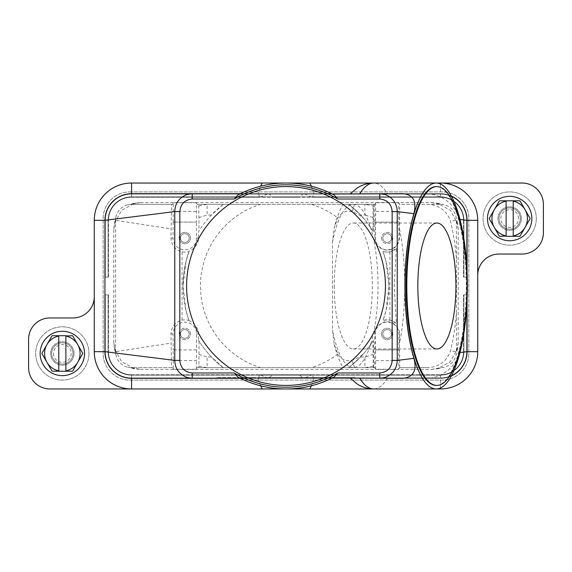 <?xml version="1.0" encoding="UTF-8"?>
<svg xmlns="http://www.w3.org/2000/svg" width="572" height="572" viewBox="0 0 572 572"><rect width="100%" height="100%" fill="white"/><g stroke="black" fill="none" stroke-linecap="round" stroke-linejoin="round"><path stroke-width="0.43" stroke-dasharray="2.86 2.15" d="M312.569 197.183L311.947 197.183L312.77 196.868L313.234 193.693L440.44 193.693A26.627 26.627 0 0 1 467.067 220.32L467.067 351.68A26.627 26.627 0 0 1 440.44 378.307L303.939 378.307L302.774 377.935L299.742 375.132L440.44 375.132L440.44 378.307L313.234 378.307L313.978 378.307L311.433 385.771M313.234 193.693L440.44 193.693L192.213 193.693L440.44 193.693L303.939 193.693L311.247 196.868L440.44 196.868L131.56 196.868A23.452 23.452 0 0 0 108.108 220.32L108.108 277.127L104.933 277.127L108.48 277.127L104.933 277.127L104.933 220.32A26.627 26.627 0 0 1 131.56 193.693A26.627 26.627 0 0 0 104.933 220.32L104.933 277.127L108.48 277.127L104.933 277.127L108.48 277.127L104.933 277.127L108.48 277.127L108.108 277.127L108.108 220.32L108.48 220.32L108.108 220.32L108.108 277.127L108.108 220.32L104.933 220.32L104.933 277.127L104.933 220.32A26.627 26.627 0 0 1 131.56 193.693L258.766 193.693L258.022 193.693L260.567 186.229M296.489 374.817L273.216 374.817L268.061 378.307L131.56 378.307A26.627 26.627 0 0 1 104.933 351.68L104.933 220.32A26.627 26.627 0 0 1 131.56 193.693L258.022 193.693M269.226 377.935L131.56 377.935A26.255 26.255 0 0 1 105.305 351.68L104.933 351.68L105.305 351.68L104.933 351.68L104.933 294.873L108.48 294.873L104.933 294.873L108.48 294.873L104.933 294.873L108.48 294.873L104.933 294.873L104.933 351.68A26.627 26.627 0 0 0 131.56 378.307L131.56 374.76A23.08 23.08 0 0 1 108.48 351.68L104.933 351.68A26.627 26.627 0 0 0 131.56 378.307L131.56 377.935A26.255 26.255 0 0 1 105.305 351.68L105.305 294.873L108.48 294.873L105.305 294.873L105.305 351.68L108.108 351.68L108.108 294.873L108.48 294.873L108.108 294.873L108.108 351.68L108.48 351.68L108.108 351.68L108.48 351.68L108.108 351.68L108.108 294.873L108.108 351.68L105.305 351.68L108.108 351.68L105.305 351.68L105.305 294.873L105.305 351.68L104.933 351.68A26.627 26.627 0 0 0 131.56 378.307L131.56 377.935A26.255 26.255 0 0 1 105.305 351.68L104.933 351.68L104.933 294.873L104.933 351.68A26.627 26.627 0 0 0 131.56 378.307L131.56 377.935A26.255 26.255 0 0 1 105.305 351.68L105.305 294.873L105.305 351.68L108.108 351.68L108.108 294.873L108.108 351.68L108.48 351.68L104.933 351.68A26.627 26.627 0 0 0 131.56 378.307L440.44 378.307A26.627 26.627 0 0 0 467.067 351.68L466.695 351.68A26.255 26.255 0 0 1 440.44 377.935L302.774 377.935M258.766 378.307L259.23 375.132L259.731 374.76L260.753 375.132L131.56 375.132A23.452 23.452 0 0 1 108.108 351.68L108.108 294.873L108.108 351.68L108.48 351.68L105.305 351.68L105.305 294.873L105.305 351.68L108.108 351.68L108.108 294.873L108.108 351.68L108.48 351.68L105.305 351.68L105.305 294.873L105.305 351.68L108.108 351.68L108.108 294.873L108.108 351.68L108.48 351.68A23.08 23.08 0 0 0 131.56 374.76A23.08 23.08 0 0 1 108.48 351.68A23.08 23.08 0 0 0 131.56 374.76A23.08 23.08 0 0 1 108.48 351.68A23.08 23.08 0 0 0 131.56 374.76L131.56 378.307L440.44 378.307A26.627 26.627 0 0 0 467.067 351.68L463.52 351.68A23.08 23.08 0 0 1 440.44 374.76L440.44 375.132L312.77 375.132L313.234 378.307M268.061 378.307L260.753 375.132M260.053 374.817L259.431 374.817M260.567 385.771L258.022 378.307M312.77 375.132L311.947 374.817L303.939 378.307M298.784 374.817L299.749 375.132M436.214 183.04L373.609 183.04A102.96 31.153 -90 0 1 387.408 193.693L440.44 193.693A26.627 26.627 0 0 1 467.067 220.32L467.231 277.127L463.52 277.127L467.067 277.127L463.52 277.127L467.067 277.127L463.52 277.127L467.067 277.127L463.52 277.127L467.067 277.127L463.892 277.127L467.067 277.127L466.695 277.127L467.067 277.127L467.067 220.32A26.627 26.627 0 0 0 440.44 193.693A26.627 26.627 0 0 1 467.067 220.32L467.067 294.873L466.695 294.873L467.067 295.431C466.416 316.931 463.992 335.986 459.809 352.588C455.069 368.554 440.133 377.999 427.356 378.307L387.408 378.307A102.96 31.153 -90 0 1 373.609 388.96L436.214 388.96M440.44 388.96L49.9 388.96A21.3 21.3 0 0 1 28.6 367.66L28.6 339.253A21.3 21.3 0 0 1 49.9 317.953L72.98 317.953A21.3 21.3 0 0 0 94.28 296.653L94.28 220.32A37.28 37.28 0 0 1 131.56 183.04L522.1 183.04A21.3 21.3 0 0 1 543.4 204.34L543.4 232.747A21.3 21.3 0 0 1 522.1 254.047L499.02 254.047A21.3 21.3 0 0 0 477.72 275.346L477.72 351.68A37.28 37.28 0 0 1 440.44 388.96M273.216 374.817L275.511 374.817M311.947 374.817L312.569 374.817M467.067 300.121L467.067 295.431A340.326 102.96 180 0 0 467.231 294.873L463.52 294.873L467.067 294.873L463.52 294.873L467.067 294.873L467.067 351.68L466.695 351.68A26.255 26.255 0 0 1 440.44 377.935L312.955 377.935M467.231 277.127A340.326 102.96 180 0 0 467.067 276.569C466.416 255.069 463.992 236.014 459.809 219.412L459.974 219.433M427.356 193.693C443 195.009 453.818 203.582 459.809 219.412M402.924 193.693L379.787 193.693M427.356 378.307L313.978 378.307M467.231 294.873L467.067 351.68L466.695 351.68A26.255 26.255 0 0 1 440.44 377.935L440.44 378.307A26.627 26.627 0 0 0 467.067 351.68L467.067 294.873L467.067 351.68A26.627 26.627 0 0 1 440.44 378.307A26.627 26.627 0 0 0 467.067 351.68L467.067 294.873L463.52 294.873L467.067 294.873L467.067 351.68A26.627 26.627 0 0 1 440.44 378.307L131.56 378.307A26.627 26.627 0 0 1 104.933 351.68L104.933 294.873L104.933 351.68L105.305 351.68L105.305 294.873L105.305 351.68L108.108 351.68A23.452 23.452 0 0 0 131.56 375.132L131.56 374.76L131.56 375.132A23.452 23.452 0 0 1 108.108 351.68A23.452 23.452 0 0 0 131.56 375.132L131.56 374.76L131.56 375.132A23.452 23.452 0 0 1 108.108 351.68A23.452 23.452 0 0 0 131.56 375.132L131.56 377.935A26.255 26.255 0 0 1 105.305 351.68A26.255 26.255 0 0 0 131.56 377.935L131.56 375.132A23.452 23.452 0 0 1 108.108 351.68A23.452 23.452 0 0 0 131.56 375.132L131.56 377.935A26.255 26.255 0 0 1 105.305 351.68L104.933 351.68L105.305 351.68A26.255 26.255 0 0 0 131.56 377.935L131.56 375.132A23.452 23.452 0 0 1 108.108 351.68A23.452 23.452 0 0 0 131.56 375.132L131.56 377.935A26.255 26.255 0 0 1 105.305 351.68A26.255 26.255 0 0 0 131.56 377.935L131.56 375.132A23.452 23.452 0 0 1 108.108 351.68A23.452 23.452 0 0 0 131.56 375.132L131.56 378.307M451.358 375.968A26.627 26.627 0 0 1 440.44 378.307L440.44 375.132A23.452 23.452 0 0 0 463.892 351.68L463.892 294.873L463.892 351.68L466.695 351.68L466.695 294.873L466.695 351.68L463.892 351.68L463.892 294.873L463.892 351.68L466.695 351.68L466.695 294.873L466.695 351.68L463.52 351.68A23.08 23.08 0 0 1 440.44 374.76A23.08 23.08 0 0 0 463.52 351.68A23.08 23.08 0 0 1 440.44 374.76A23.08 23.08 0 0 0 463.52 351.68L463.892 351.68L463.892 294.873L463.892 351.68L466.695 351.68L466.695 294.873L466.695 351.68L463.52 351.68L463.892 351.68L463.892 294.873L463.892 351.68L466.695 351.68L466.695 294.873L466.695 351.68L466.695 294.873L466.695 351.68L463.52 351.68L463.892 351.68L463.892 294.873L463.892 351.68L466.695 351.68L463.52 351.68L463.892 351.68L463.892 294.873L463.892 351.68L463.52 351.68A23.08 23.08 0 0 1 440.44 374.76L440.44 375.132L311.247 375.132M293.679 375.132L440.44 375.132A23.452 23.452 0 0 0 463.892 351.68A23.452 23.452 0 0 1 440.44 375.132L440.44 377.935A26.255 26.255 0 0 0 466.695 351.68L467.067 351.68L466.695 351.68A26.255 26.255 0 0 1 440.44 377.935L440.44 375.132A23.452 23.452 0 0 0 463.892 351.68A23.452 23.452 0 0 1 440.44 375.132L440.44 377.935A26.255 26.255 0 0 0 466.695 351.68A26.255 26.255 0 0 1 440.44 377.935L440.44 375.132A23.452 23.452 0 0 0 463.892 351.68A23.452 23.452 0 0 1 440.44 375.132L440.44 377.935A26.255 26.255 0 0 0 466.695 351.68L467.067 351.68L466.695 351.68A26.255 26.255 0 0 1 440.44 377.935L440.44 375.132A23.452 23.452 0 0 0 463.892 351.68A23.452 23.452 0 0 1 440.44 375.132L440.44 377.935L440.44 375.132A23.452 23.452 0 0 0 463.892 351.68L466.695 351.68L466.695 294.873L466.695 351.68A26.255 26.255 0 0 1 440.44 377.935L440.44 375.132A23.452 23.452 0 0 0 463.892 351.68A23.452 23.452 0 0 1 440.44 375.132L440.44 378.307L192.213 378.307L440.44 378.307L440.44 377.935L305.648 377.935M387.408 378.307L402.924 378.307M350.507 378.307L359.809 378.307M331.603 378.307A102.96 102.96 0 0 1 240.397 378.307A102.96 102.96 0 0 0 331.603 378.307L244.559 378.307M349.907 378.307L216.767 378.307L355.233 378.307L286 378.307L286 377.599L355.233 377.599L216.767 377.599L349.907 377.599L272.687 377.599L286 377.599L286 378.307L286 377.599L286 378.307L349.907 378.307L349.907 377.599M333.748 377.22L332.282 377.97M216.767 378.307L216.767 377.599M355.233 378.307L355.233 377.599M222.093 378.307L222.093 377.599M258.766 193.693L259.23 196.868L259.731 197.24L131.56 197.24A23.08 23.08 0 0 0 108.48 220.32L108.108 220.32L108.48 220.32L108.108 220.32L108.108 277.127L108.108 220.32L105.305 220.32L108.48 220.32L108.108 220.32L108.108 277.127L108.108 220.32L105.305 220.32L105.305 277.127L105.305 220.32L108.48 220.32L108.108 220.32L108.108 277.127L108.108 220.32L105.305 220.32L105.305 277.127L105.305 220.32L104.933 220.32A26.627 26.627 0 0 1 131.56 193.693L131.56 194.065A26.255 26.255 0 0 0 105.305 220.32L108.48 220.32L105.305 220.32L105.305 277.127L105.305 220.32L104.933 220.32A26.627 26.627 0 0 1 131.56 193.693L131.56 196.868A23.452 23.452 0 0 0 108.108 220.32L108.108 277.127L108.108 220.32L105.305 220.32L108.48 220.32A23.08 23.08 0 0 1 131.56 197.24A23.08 23.08 0 0 0 108.48 220.32A23.08 23.08 0 0 1 131.56 197.24A23.08 23.08 0 0 0 108.48 220.32A23.08 23.08 0 0 1 131.56 197.24L131.56 196.868A23.452 23.452 0 0 0 108.108 220.32A23.452 23.452 0 0 1 131.56 196.868L131.56 194.065A26.255 26.255 0 0 0 105.305 220.32L105.305 277.127L105.305 220.32L104.933 220.32A26.627 26.627 0 0 1 131.56 193.693L131.56 194.065A26.255 26.255 0 0 0 105.305 220.32L108.108 220.32A23.452 23.452 0 0 1 131.56 196.868L131.56 194.065A26.255 26.255 0 0 0 105.305 220.32L105.305 277.127L105.305 220.32L104.933 220.32L105.305 220.32L104.933 220.32L105.305 220.32L105.305 277.127L105.305 220.32L108.108 220.32A23.452 23.452 0 0 1 131.56 196.868A23.452 23.452 0 0 0 108.108 220.32A23.452 23.452 0 0 1 131.56 196.868L131.56 194.065L131.56 196.868A23.452 23.452 0 0 0 108.108 220.32A23.452 23.452 0 0 1 131.56 196.868L131.56 194.065A26.255 26.255 0 0 0 105.305 220.32L104.933 220.32L105.305 220.32A26.255 26.255 0 0 1 131.56 194.065L131.56 197.24L131.56 194.065A26.255 26.255 0 0 0 105.305 220.32A26.255 26.255 0 0 1 131.56 194.065L131.56 193.693L268.061 193.693L269.226 194.065L272.258 196.868L131.56 196.868A23.452 23.452 0 0 0 108.108 220.32A23.452 23.452 0 0 1 131.56 196.868L131.56 197.24L440.44 197.24L440.44 196.868L312.77 196.868M311.433 186.229L313.978 193.693M260.053 197.183L268.061 193.693M273.216 197.183L275.511 197.183L272.258 196.868M275.511 197.183L131.56 196.868L131.56 194.065L131.56 196.868L259.23 196.868M440.44 183.991L440.44 193.693A26.627 26.627 0 0 1 467.067 220.32L467.067 277.127L467.067 220.32L466.695 220.32L466.695 277.127L466.695 220.32L463.52 220.32L466.695 220.32A26.255 26.255 0 0 0 440.44 194.065L440.44 196.868L278.321 196.868M293.679 196.868L440.44 196.868L440.44 194.065L131.56 194.065A26.255 26.255 0 0 0 105.305 220.32L104.933 220.32L105.305 220.32A26.255 26.255 0 0 1 131.56 194.065L131.56 193.693L440.44 193.693A26.627 26.627 0 0 1 467.067 220.32L466.695 220.32A26.255 26.255 0 0 0 440.44 194.065L131.56 194.065L131.56 196.868L260.753 196.868M467.067 271.879L467.067 220.32L466.695 220.32L466.695 277.127L466.695 220.32L463.52 220.32L463.892 220.32L463.892 277.127L463.892 220.32L466.695 220.32L466.695 277.127L466.695 220.32L463.52 220.32L463.892 220.32L463.892 277.127L463.892 220.32L466.695 220.32L466.695 277.127L466.695 220.32L463.52 220.32L463.892 220.32L463.892 277.127L463.892 220.32L466.695 220.32L463.892 220.32L463.892 277.127L463.892 220.32A23.452 23.452 0 0 0 440.44 196.868L440.44 193.693L440.44 194.065L302.774 194.065L299.742 196.868M302.774 194.065L303.939 193.693M311.947 197.183L311.247 196.868M298.784 197.183L296.489 197.183M451.358 196.032A26.627 26.627 0 0 0 440.44 193.693L440.44 196.868A23.452 23.452 0 0 1 463.892 220.32A23.452 23.452 0 0 0 440.44 196.868L440.44 197.24L440.44 196.868A23.452 23.452 0 0 1 463.892 220.32A23.452 23.452 0 0 0 440.44 196.868L440.44 194.065A26.255 26.255 0 0 1 466.695 220.32A26.255 26.255 0 0 0 440.44 194.065L440.44 196.868A23.452 23.452 0 0 1 463.892 220.32A23.452 23.452 0 0 0 440.44 196.868L440.44 194.065A26.255 26.255 0 0 1 466.695 220.32L467.067 220.32L466.695 220.32A26.255 26.255 0 0 0 440.44 194.065L440.44 196.868L440.44 194.065A26.255 26.255 0 0 1 466.695 220.32A26.255 26.255 0 0 0 440.44 194.065L440.44 193.693L440.44 194.065A26.255 26.255 0 0 1 466.695 220.32L467.067 220.32L466.695 220.32L466.695 277.127L466.695 220.32L467.067 220.32L466.695 220.32A26.255 26.255 0 0 0 440.44 194.065L440.44 196.868A23.452 23.452 0 0 1 463.892 220.32A23.452 23.452 0 0 0 440.44 196.868A23.452 23.452 0 0 1 463.892 220.32L463.892 277.127L463.892 220.32L466.695 220.32A26.255 26.255 0 0 0 440.44 194.065L440.44 193.693A26.627 26.627 0 0 1 467.067 220.32L466.695 220.32L466.695 277.127L466.695 220.32L463.892 220.32L466.695 220.32A26.255 26.255 0 0 0 440.44 194.065L440.44 197.24A23.08 23.08 0 0 1 463.52 220.32A23.08 23.08 0 0 0 440.44 197.24A23.08 23.08 0 0 1 463.52 220.32A23.08 23.08 0 0 0 440.44 197.24A23.08 23.08 0 0 1 463.52 220.32L463.892 220.32L463.892 277.127L463.892 220.32L463.52 220.32A23.08 23.08 0 0 0 440.44 197.24L440.44 196.868L440.44 197.24L440.44 196.868L440.44 197.24L440.44 196.868L131.56 196.868L440.44 196.868L440.44 194.065L305.648 194.065M240.397 193.693L327.441 193.693M332.282 194.03L333.748 194.78M193.586 249.371A99.406 99.406 0 0 1 193.593 249.356A99.406 99.406 0 0 1 385.406 286A99.406 99.406 0 0 1 286 385.406A99.406 99.406 0 0 1 186.594 286M436.214 186.594A99.406 30.073 -90 0 1 466.287 286A99.406 30.073 -90 0 1 436.214 385.406M334.248 286A62.984 19.055 90 0 0 353.303 348.984A62.984 19.055 90 0 0 372.358 286A62.984 19.055 90 0 0 353.303 223.016A62.984 19.055 90 0 0 334.248 286M398.727 211.44L398.82 222.093L375.554 222.093L375.647 211.44L398.727 211.44L398.727 202.774L375.647 202.774L374.839 204.34L353.303 204.34L373.587 204.34L373.066 205.813L372.98 230.909L373.359 231.517L364.95 219.913C361.74 216.144 357.421 213.463 351.995 211.855C346.124 210.196 341.427 212.255 337.909 218.025L334.22 227.577L332.489 242.028L332.489 329.972L334.22 344.423L337.909 353.975C341.563 359.788 346.253 361.84 351.995 360.145C357.421 358.537 361.74 355.855 364.95 352.087L373.359 340.483L372.98 341.091L373.273 367.66L260.553 367.66A85.528 85.528 0 0 1 260.553 204.34L223.287 204.34A102.96 102.96 0 0 0 198.541 231.674L199.02 230.909L198.727 204.34L197.161 204.34L196.353 202.774L196.446 222.093L173.18 222.093L173.273 202.774L172.472 204.34L171.536 204.34L170.978 238.074C171.464 245.266 175.161 249.885 182.075 251.945L185.943 252.209L188.939 251.659L189.139 251.094C188.681 252.13 199.185 246.189 198.441 238.074L198.541 231.674M374.631 204.34L374.803 238.074C374.989 245.173 379.257 249.249 387.609 250.293C394.945 249.206 398.891 245.131 399.449 238.074L399.706 204.34L398.727 202.774M398.727 360.56L375.647 360.56L375.554 349.907L398.82 349.907L398.727 369.226L399.528 367.66L429.315 367.66C440.04 366.323 447.097 360.689 450.486 350.765C453.26 339.561 455.233 327.041 456.413 313.191L456.413 258.809C455.233 244.959 453.26 232.439 450.486 221.235C447.14 211.375 440.082 205.748 429.315 204.34L399.706 204.34M399.706 367.66L399.449 333.926C400.2 326.912 391.126 319.326 383.469 322.25C377.291 325.339 374.403 329.236 374.803 333.926L374.631 367.66L375.647 369.226L398.727 369.226M398.82 349.907L398.941 333.926A11.755 11.755 0 0 0 387.187 322.172A11.755 11.755 0 0 0 375.432 333.926L375.554 349.907M140.433 369.433L431.567 369.433L437.537 368.747L450.378 361.647L457.5 348.82L458.193 342.807L458.193 229.193L457.507 223.216L450.407 210.382L437.58 203.26L431.567 202.567L140.433 202.567L134.463 203.253L121.621 210.353L114.5 223.18L113.807 229.193L113.807 342.807L114.493 348.784L121.593 361.618L134.42 368.74L140.433 369.433L131.56 367.66L172.472 367.66L173.273 369.226L196.353 369.226L197.161 367.66L374.839 367.66M399.528 367.66L429.315 367.66M431.567 369.433L440.44 367.66A15.973 15.973 0 0 0 456.413 351.68L450.486 350.765M196.446 349.907L196.353 360.56L173.273 360.56L173.18 349.907L196.568 349.907L196.568 333.926A11.755 11.755 0 0 0 184.813 322.172A11.755 11.755 0 0 0 173.059 333.926L173.18 349.907M197.161 367.66L198.727 367.66L198.934 366.187L199.02 341.091L198.541 340.326L198.441 333.926C199.299 326.29 189.196 320.005 189.139 320.906A102.96 102.96 0 0 1 183.04 286L185.943 261.719L188.939 251.659M196.353 369.226L196.353 360.56M196.568 349.907L173.059 349.907M190.497 333.926A5.677 5.677 0 0 0 184.813 328.249A5.677 5.677 0 0 0 179.136 333.926A5.677 5.677 0 0 0 184.813 339.611A5.677 5.677 0 0 0 190.497 333.926A5.677 5.677 0 0 0 184.813 328.249A5.677 5.677 0 0 0 179.136 333.926A5.677 5.677 0 0 0 184.813 339.611A5.677 5.677 0 0 0 190.497 333.926M189.182 333.926A4.369 4.369 0 0 0 184.813 329.565A4.369 4.369 0 0 0 180.452 333.926A4.369 4.369 0 0 0 184.813 338.295A4.369 4.369 0 0 0 189.182 333.926A4.369 4.369 0 0 0 184.813 329.565A4.369 4.369 0 0 0 180.452 333.926A4.369 4.369 0 0 0 184.813 338.295A4.369 4.369 0 0 0 189.182 333.926M173.273 360.56L173.273 369.226M189.139 320.906L188.939 320.341L185.943 319.791L182.075 320.055C175.161 322.115 171.464 326.734 170.978 333.926L171.536 367.66L172.472 367.66M188.939 320.341L185.943 310.281L183.04 286A102.96 102.96 0 0 1 189.139 251.094A102.96 102.96 0 0 0 183.04 286M198.727 367.66L223.287 367.66L211.44 357.007A102.96 102.96 0 0 1 199.02 341.091M198.934 366.187L207.114 367.66L207.114 357.007L211.44 357.007M223.287 367.66A102.96 102.96 0 0 1 198.541 340.326A102.96 102.96 0 0 0 223.287 367.66L260.553 367.66M373.273 367.66L374.631 367.66M334.212 344.423C336.443 353.217 339.36 360.961 342.95 367.66L353.303 367.66A81.66 24.703 -90 0 1 332.489 329.972M172.472 204.34L131.56 204.34A15.973 15.973 0 0 0 115.587 220.32L115.587 351.68A15.973 15.973 0 0 0 131.56 367.66L171.536 367.66M113.807 342.807L115.587 351.68L170.978 343.114M375.432 349.907L398.941 349.907M381.503 333.926A5.677 5.677 0 0 0 387.187 339.611A5.677 5.677 0 0 0 392.864 333.926A5.677 5.677 0 0 0 387.187 328.249A5.677 5.677 0 0 0 381.503 333.926A5.677 5.677 0 0 1 387.187 328.249A5.677 5.677 0 0 1 392.864 333.926A5.677 5.677 0 0 1 387.187 339.611A5.677 5.677 0 0 1 381.503 333.926M382.818 333.926A4.369 4.369 0 0 1 387.187 329.565A4.369 4.369 0 0 1 391.548 333.926A4.369 4.369 0 0 1 387.187 338.295A4.369 4.369 0 0 1 382.818 333.926A4.369 4.369 0 0 1 387.187 329.565A4.369 4.369 0 0 1 391.548 333.926A4.369 4.369 0 0 1 387.187 338.295A4.369 4.369 0 0 1 382.818 333.926M375.647 369.226L375.647 360.56M373.587 367.66L373.359 340.483M348.713 367.66A102.96 102.96 0 0 0 364.95 352.087A102.96 102.96 0 0 1 348.713 367.66L360.56 357.007A102.96 102.96 0 0 0 372.98 341.091M373.066 366.187L364.886 367.66L364.886 357.007L372.98 354.476M113.807 229.193L115.587 220.32L170.978 228.886M173.18 222.093L173.059 238.074A11.755 11.755 0 0 0 184.813 249.828A11.755 11.755 0 0 0 196.568 238.074L196.446 222.093M173.273 211.44L196.353 211.44M196.568 222.093L173.059 222.093M190.497 238.074A5.677 5.677 0 0 0 184.813 232.389A5.677 5.677 0 0 0 179.136 238.074A5.677 5.677 0 0 0 184.813 243.751A5.677 5.677 0 0 0 190.497 238.074A5.677 5.677 0 0 1 184.813 243.751A5.677 5.677 0 0 1 179.136 238.074A5.677 5.677 0 0 1 184.813 232.389A5.677 5.677 0 0 1 190.497 238.074M189.182 238.074A4.369 4.369 0 0 1 184.813 242.435A4.369 4.369 0 0 1 180.452 238.074A4.369 4.369 0 0 1 184.813 233.705A4.369 4.369 0 0 1 189.182 238.074A4.369 4.369 0 0 1 184.813 242.435A4.369 4.369 0 0 1 180.452 238.074A4.369 4.369 0 0 1 184.813 233.705A4.369 4.369 0 0 1 189.182 238.074M196.353 202.774L173.273 202.774M374.839 204.34L197.161 204.34M332.489 242.028A81.66 24.703 -90 0 1 353.303 204.34L342.95 204.34C339.36 211.039 336.443 218.783 334.212 227.577M373.273 204.34L364.886 204.34L373.066 205.813M348.713 204.34A102.96 102.96 0 0 1 364.95 219.913A102.96 102.96 0 0 0 348.713 204.34L364.886 204.34L364.886 214.993L360.56 214.993L348.713 204.34L260.553 204.34M198.727 204.34L223.287 204.34L211.44 214.993A102.96 102.96 0 0 0 199.02 230.909M140.433 202.567L131.56 204.34L171.536 204.34M198.934 205.813L207.114 204.34L207.114 214.993L199.02 217.524M375.554 222.093L375.432 238.074A11.755 11.755 0 0 0 387.187 249.828A11.755 11.755 0 0 0 398.941 238.074L398.82 222.093M375.647 202.774L375.647 211.44M375.432 222.093L398.941 222.093M381.503 238.074A5.677 5.677 0 0 0 387.187 243.751A5.677 5.677 0 0 0 392.864 238.074A5.677 5.677 0 0 0 387.187 232.389A5.677 5.677 0 0 0 381.503 238.074A5.677 5.677 0 0 0 387.187 243.751A5.677 5.677 0 0 0 392.864 238.074A5.677 5.677 0 0 0 387.187 232.389A5.677 5.677 0 0 0 381.503 238.074M382.818 238.074A4.369 4.369 0 0 0 387.187 242.435A4.369 4.369 0 0 0 391.548 238.074A4.369 4.369 0 0 0 387.187 233.705A4.369 4.369 0 0 0 382.818 238.074A4.369 4.369 0 0 0 387.187 242.435A4.369 4.369 0 0 0 391.548 238.074A4.369 4.369 0 0 0 387.187 233.705A4.369 4.369 0 0 0 382.818 238.074M373.359 231.517L373.587 204.34M431.567 202.567L440.44 204.34L399.528 204.34M372.98 230.909A102.96 102.96 0 0 0 360.56 214.993M456.413 258.809L456.413 220.32A15.973 15.973 0 0 0 440.44 204.34L429.315 204.34M458.193 229.193L456.413 220.32L450.486 221.235M458.193 342.807L456.413 351.68L456.413 313.191M337.909 353.975A85.528 85.528 0 0 1 311.447 367.66M311.447 204.34A85.528 85.528 0 0 1 337.909 218.025M304.64 378.307L320.613 378.307L304.64 378.307L304.64 377.599L320.613 377.599L304.64 377.599L304.64 378.307M250.851 378.307L256.177 378.307L250.851 378.307L250.851 377.599L256.177 377.599L250.851 377.599L250.851 378.307M261.504 378.307L288.66 378.307L261.504 378.307L261.504 377.599L288.66 377.599L261.504 377.599L261.504 378.307M293.987 378.307L272.687 378.307L299.313 378.307L293.987 378.307L293.987 377.599L293.987 378.307M309.967 378.307L309.967 377.599L309.967 378.307M256.177 378.307L256.177 377.599L256.177 378.307M266.831 378.307L266.831 377.599L266.831 378.307M286 378.307L286 377.599L286 378.307M299.313 378.307L299.313 377.599L299.313 378.307M272.687 378.307L272.687 377.599L272.687 378.307M278.013 378.307L278.013 377.599L278.013 378.307M74.045 353.453A11.719 11.719 0 0 1 62.327 365.172A11.719 11.719 0 0 1 50.615 353.453A11.719 11.719 0 0 1 62.327 341.741A11.719 11.719 0 0 1 74.045 353.453A11.719 11.719 0 0 1 62.327 365.172A11.719 11.719 0 0 1 50.615 353.453A11.719 11.719 0 0 1 62.327 341.741A11.719 11.719 0 0 1 74.045 353.453M129.787 191.913L442.213 191.913A26.627 26.627 0 0 1 468.84 218.547L468.84 353.453A26.627 26.627 0 0 1 442.213 380.087L129.787 380.087A26.627 26.627 0 0 1 103.16 353.453L103.16 218.547A26.627 26.627 0 0 1 129.787 191.913A26.627 26.627 0 0 0 103.16 218.547L103.16 353.453A26.627 26.627 0 0 0 129.787 380.087L442.213 380.087A26.627 26.627 0 0 0 468.84 353.453L468.84 218.547A26.627 26.627 0 0 0 442.213 191.913L129.787 191.913M521.385 218.547A11.719 11.719 0 0 1 509.673 230.259A11.719 11.719 0 0 1 497.955 218.547A11.719 11.719 0 0 1 509.673 206.828A11.719 11.719 0 0 1 521.385 218.547A11.719 11.719 0 0 1 509.673 230.259A11.719 11.719 0 0 1 497.955 218.547A11.719 11.719 0 0 1 509.673 206.828A11.719 11.719 0 0 1 521.385 218.547M88.953 353.453A26.627 26.627 0 0 1 62.327 380.087A26.627 26.627 0 0 1 35.7 353.453A26.627 26.627 0 0 1 62.327 326.827A26.627 26.627 0 0 1 88.953 353.453A26.627 26.627 0 0 0 62.327 326.827A26.627 26.627 0 0 0 35.7 353.453A26.627 26.627 0 0 0 62.327 380.087A26.627 26.627 0 0 0 88.953 353.453M536.3 218.547A26.627 26.627 0 0 1 509.673 245.173A26.627 26.627 0 0 1 483.047 218.547A26.627 26.627 0 0 1 509.673 191.913A26.627 26.627 0 0 1 536.3 218.547A26.627 26.627 0 0 0 509.673 191.913A26.627 26.627 0 0 0 483.047 218.547A26.627 26.627 0 0 0 509.673 245.173A26.627 26.627 0 0 0 536.3 218.547M383.061 251.659L386.057 261.719L388.96 286C388.939 274.11 386.937 262.555 382.954 251.351L386.057 252.209L389.925 251.945L396.353 248.605L394.187 286L396.353 323.394L389.925 320.055L386.057 319.791L383.061 320.341L386.057 310.281L388.96 286C388.939 297.89 386.937 309.445 382.954 320.649C387.68 319.183 392.142 320.098 396.353 323.394M396.353 248.605C392.142 251.902 387.68 252.817 382.954 251.351M531.86 218.547A22.186 22.186 0 0 0 509.673 196.353A22.186 22.186 0 0 0 487.48 218.547A22.186 22.186 0 0 1 509.673 196.353A22.186 22.186 0 0 1 531.86 218.547A22.186 22.186 0 0 0 509.673 196.353A22.186 22.186 0 0 0 487.48 218.547A22.186 22.186 0 0 0 509.673 240.733A22.186 22.186 0 0 0 531.86 218.547A22.186 22.186 0 0 1 509.673 240.733A22.186 22.186 0 0 1 487.48 218.547A22.186 22.186 0 0 0 509.673 240.733A22.186 22.186 0 0 0 531.86 218.547A22.186 22.186 0 0 0 509.673 196.353A22.186 22.186 0 0 0 487.48 218.547A22.186 22.186 0 0 0 509.673 240.733A22.186 22.186 0 0 0 531.86 218.547M520.32 218.547A10.653 10.653 0 0 0 509.673 207.893A10.653 10.653 0 0 0 499.02 218.547A10.653 10.653 0 0 0 509.673 229.193A10.653 10.653 0 0 0 520.32 218.547A10.653 10.653 0 0 0 509.673 207.893A10.653 10.653 0 0 0 499.02 218.547A10.653 10.653 0 0 0 509.673 229.193A10.653 10.653 0 0 0 520.32 218.547A10.653 10.653 0 0 0 509.673 207.893A10.653 10.653 0 0 0 499.02 218.547A10.653 10.653 0 0 0 509.673 229.193A10.653 10.653 0 0 0 520.32 218.547A10.653 10.653 0 0 0 509.673 207.893A10.653 10.653 0 0 0 499.02 218.547A10.653 10.653 0 0 0 509.673 229.193A10.653 10.653 0 0 0 520.32 218.547A10.653 10.653 0 0 0 509.673 207.893A10.653 10.653 0 0 0 499.02 218.547A10.653 10.653 0 0 0 509.673 229.193A10.653 10.653 0 0 0 520.32 218.547A10.653 10.653 0 0 0 509.673 207.893A10.653 10.653 0 0 0 499.02 218.547A10.653 10.653 0 0 0 509.673 229.193A10.653 10.653 0 0 0 520.32 218.547M489.26 218.397L499.342 200.936A20.413 20.413 0 0 1 499.592 200.793L519.755 200.793A20.413 20.413 0 0 1 520.005 200.936L530.087 218.397A20.413 20.413 0 0 1 530.087 218.69L520.005 236.15A20.413 20.413 0 0 1 519.755 236.293L499.592 236.293A20.413 20.413 0 0 1 499.342 236.15L489.26 218.69A20.413 20.413 0 0 1 489.26 218.397M513.22 236.293L513.22 200.793M506.12 200.793L506.12 236.293M518.547 218.547A8.873 8.873 0 0 0 509.673 209.667A8.873 8.873 0 0 0 500.793 218.547A8.873 8.873 0 0 0 509.673 227.42A8.873 8.873 0 0 0 518.547 218.547M40.14 353.453A22.186 22.186 0 0 0 62.327 375.647A22.186 22.186 0 0 0 84.52 353.453A22.186 22.186 0 0 1 62.327 375.647A22.186 22.186 0 0 1 40.14 353.453A22.186 22.186 0 0 0 62.327 375.647A22.186 22.186 0 0 0 84.52 353.453A22.186 22.186 0 0 0 62.327 331.267A22.186 22.186 0 0 0 40.14 353.453A22.186 22.186 0 0 1 62.327 331.267A22.186 22.186 0 0 1 84.52 353.453A22.186 22.186 0 0 0 62.327 331.267A22.186 22.186 0 0 0 40.14 353.453A22.186 22.186 0 0 0 62.327 375.647A22.186 22.186 0 0 0 84.52 353.453A22.186 22.186 0 0 0 62.327 331.267A22.186 22.186 0 0 0 40.14 353.453M51.68 353.453A10.653 10.653 0 0 0 62.327 364.107A10.653 10.653 0 0 0 72.98 353.453A10.653 10.653 0 0 0 62.327 342.807A10.653 10.653 0 0 0 51.68 353.453A10.653 10.653 0 0 0 62.327 364.107A10.653 10.653 0 0 0 72.98 353.453A10.653 10.653 0 0 0 62.327 342.807A10.653 10.653 0 0 0 51.68 353.453A10.653 10.653 0 0 0 62.327 364.107A10.653 10.653 0 0 0 72.98 353.453A10.653 10.653 0 0 0 62.327 342.807A10.653 10.653 0 0 0 51.68 353.453A10.653 10.653 0 0 0 62.327 364.107A10.653 10.653 0 0 0 72.98 353.453A10.653 10.653 0 0 0 62.327 342.807A10.653 10.653 0 0 0 51.68 353.453A10.653 10.653 0 0 0 62.327 364.107A10.653 10.653 0 0 0 72.98 353.453A10.653 10.653 0 0 0 62.327 342.807A10.653 10.653 0 0 0 51.68 353.453A10.653 10.653 0 0 0 62.327 364.107A10.653 10.653 0 0 0 72.98 353.453A10.653 10.653 0 0 0 62.327 342.807A10.653 10.653 0 0 0 51.68 353.453M82.74 353.603L72.658 371.064A20.413 20.413 0 0 1 72.408 371.207L52.245 371.207A20.413 20.413 0 0 1 51.995 371.064L41.913 353.603A20.413 20.413 0 0 1 41.913 353.31L51.995 335.85A20.413 20.413 0 0 1 52.245 335.707L72.408 335.707A20.413 20.413 0 0 1 72.658 335.85L82.74 353.31A20.413 20.413 0 0 1 82.74 353.603M58.78 335.707L58.78 371.207M65.88 371.207L65.88 335.707M53.453 353.453A8.873 8.873 0 0 0 62.327 362.333A8.873 8.873 0 0 0 71.207 353.453A8.873 8.873 0 0 0 62.327 344.58A8.873 8.873 0 0 0 53.453 353.453M259.23 375.132L272.258 375.132M259.044 377.935L131.56 377.935A26.255 26.255 0 0 1 105.305 351.68L104.933 351.68L105.305 351.68A26.255 26.255 0 0 0 131.56 377.935L131.56 375.132L278.321 375.132M266.352 377.935L440.44 377.935L131.56 377.935L440.44 377.935L131.56 377.935L440.44 377.935L131.56 377.935L440.44 377.935L131.56 377.935L440.44 377.935L440.44 388.009M440.44 375.132L131.56 375.132L440.44 375.132L131.56 375.132L440.44 375.132L131.56 375.132L440.44 375.132L440.44 374.76L440.44 375.132L131.56 375.132L440.44 375.132M466.695 351.68A26.255 26.255 0 0 1 440.44 377.935A26.255 26.255 0 0 0 466.695 351.68M259.044 194.065L131.56 194.065A26.255 26.255 0 0 0 105.305 220.32A26.255 26.255 0 0 1 131.56 194.065L131.56 193.693M266.352 194.065L131.56 194.065L131.56 196.868L440.44 196.868L131.56 196.868L440.44 196.868L440.44 197.24L440.44 196.868L131.56 196.868L440.44 196.868L440.44 197.24L312.269 197.24M269.226 194.065L312.955 194.065M440.44 194.065L131.56 194.065L440.44 194.065M463.892 220.32A23.452 23.452 0 0 0 440.44 196.868A23.452 23.452 0 0 1 463.892 220.32M353.303 204.34A81.66 24.703 -90 0 1 378.013 286A81.66 24.703 -90 0 1 353.303 367.66M399.499 228.743A102.96 31.153 -90 0 1 404.762 286A102.96 31.153 -90 0 1 399.499 343.257M398.941 333.926L399.449 333.926M196.568 333.926L198.441 333.926M173.059 333.926L170.978 333.926M375.432 333.926L374.803 333.926M354.64 367.66A102.96 31.153 -90 0 1 351.995 360.145M360.56 357.007L364.886 357.007M182.075 320.055L182.075 251.945M173.059 238.074L170.978 238.074M196.568 238.074L198.441 238.074M211.44 214.993L207.114 214.993M375.432 238.074L374.803 238.074M398.941 238.074L399.449 238.074M351.995 211.855A102.96 31.153 -90 0 1 354.64 204.34M199.02 354.476L207.114 357.007M372.98 217.524L364.886 214.993M308.63 378.307L308.63 377.599L308.63 378.307M319.283 378.307L319.283 377.599L319.283 378.307M316.623 378.307L316.623 377.599L316.623 378.307M317.953 378.307L317.953 377.599L317.953 378.307M262.834 378.307L262.834 377.599M284.67 378.307L284.67 377.599M287.33 378.307L287.33 377.599M294.494 378.307L294.494 377.599M277.506 378.307L277.506 377.599M389.925 251.945L389.925 320.055M108.48 294.873L108.48 351.68L108.48 294.873M259.731 374.76L312.269 374.76M274.303 374.76L297.697 374.76M463.52 351.68L463.52 294.873L463.52 351.68M131.56 374.76L440.44 374.76L131.56 374.76M108.48 277.127L108.48 220.32L108.48 277.127M297.697 197.24L274.303 197.24M463.52 220.32L463.52 277.127L463.52 220.32M353.303 348.984L436.886 348.984M436.886 223.016L353.303 223.016M114.493 348.784L115.994 355.269M134.42 368.74L127.949 367.245M437.537 368.747L444.022 367.245M457.5 348.82L456.006 355.291M457.507 223.216L456.006 216.731M437.58 203.26L444.051 204.755M134.463 203.253L127.978 204.755M114.5 223.18L115.994 216.709M320.613 377.599L320.613 378.307M288.66 377.599L288.66 378.307"/><path stroke-width="0.86" d="M334.127 194.98L334.255 195.045A102.96 102.96 0 0 0 237.745 195.045L240.397 193.693L131.56 193.693L192.213 193.693L131.56 193.693L131.56 183.04A37.28 37.28 0 0 0 94.28 220.32L94.28 351.68A37.28 37.28 0 0 0 131.56 388.96L49.9 388.96A21.3 21.3 0 0 1 28.6 367.66L28.6 339.253A21.3 21.3 0 0 1 49.9 317.953L72.98 317.953A21.3 21.3 0 0 0 94.28 296.653M244.559 378.307L240.397 378.307L237.745 376.955A102.96 102.96 0 0 0 334.255 376.955L337.687 372.98A101.187 101.187 0 0 1 234.305 372.987L192.213 372.987L192.213 378.307L131.56 378.307A26.627 26.627 0 0 1 104.933 351.68L104.933 220.32A26.627 26.627 0 0 1 131.56 193.693M311.433 385.771L309.788 388.96L262.212 388.96L260.567 385.771M309.788 388.96L373.609 388.96A102.96 31.153 -90 0 1 359.809 378.307M350.507 378.307L356.871 383.74C361.74 387.087 367.317 388.824 373.609 388.96L436.214 388.96A102.96 31.153 -90 0 1 405.062 286A102.96 31.153 -90 0 1 436.214 183.04A102.96 31.153 -90 0 1 467.36 286A102.96 31.153 -90 0 1 436.214 388.96L440.44 388.96L440.44 388.009M262.212 388.96L131.56 388.96L131.56 378.307L240.397 378.307M332.282 377.97L402.924 378.307C413.477 377.098 417.131 370.442 413.871 358.329C408.022 338.102 405.026 313.992 404.89 286C405.026 258.008 408.022 233.898 413.871 213.671C416.888 201.187 413.241 194.53 402.924 193.693L332.282 194.03M192.213 372.987C184.642 372.186 180.516 367.989 179.837 360.41L174.76 360.41C175.068 368.633 179.122 374.317 186.93 377.477L192.213 378.307L131.56 378.307M237.873 377.019L234.313 372.98M413.871 358.329L397.24 360.41C396.932 368.633 392.878 374.317 385.07 377.477L379.787 378.307L379.787 372.987L337.695 372.987M467.067 300.121L467.067 351.68A26.627 26.627 0 0 1 451.358 375.968M260.567 186.229L262.212 183.04L309.788 183.04L311.433 186.229M309.788 183.04L373.609 183.04A102.96 31.153 -90 0 0 359.809 193.693M350.507 193.693L356.871 188.26C361.74 184.913 367.317 183.176 373.609 183.04L522.1 183.04A21.3 21.3 0 0 1 543.4 204.34L543.4 232.747A21.3 21.3 0 0 1 522.1 254.047L499.02 254.047A21.3 21.3 0 0 0 477.72 275.346L477.72 351.68A37.28 37.28 0 0 1 440.44 388.96M451.358 196.032A26.627 26.627 0 0 1 467.067 220.32L467.067 271.879M327.441 193.693L331.603 193.693A102.96 102.96 0 0 0 240.397 193.693A102.96 102.96 0 0 1 331.603 193.693M379.787 193.693L379.787 199.013C387.337 199.792 391.462 203.982 392.163 211.59L392.163 360.41L397.24 360.41L397.24 211.59C396.925 203.346 392.871 197.662 385.07 194.523L379.787 193.693L387.408 193.693M237.873 194.98L234.313 199.02A101.187 101.187 0 0 1 337.695 199.013L334.255 195.045M179.837 360.41L179.837 211.59C180.537 203.982 184.663 199.792 192.213 199.013L192.213 193.693L186.93 194.523C179.129 197.662 175.075 203.346 174.76 211.59L104.933 220.32L94.28 220.32M186.594 286A99.406 99.406 0 0 1 304.647 188.352A99.406 99.406 0 0 1 286 385.406A99.406 99.406 0 0 1 193.586 249.371M179.837 211.59L174.76 211.59L174.76 360.41L104.933 351.68L94.28 351.68M392.163 211.59L397.24 211.59L413.871 213.671M436.886 385.406L436.214 385.406A99.406 30.073 -90 0 1 406.134 286A99.406 30.073 -90 0 1 436.214 186.594L436.886 186.594A99.406 30.073 -90 0 1 466.966 286A99.406 30.073 -90 0 1 436.886 385.406A99.406 30.073 -90 0 1 406.814 286A99.406 30.073 -90 0 1 436.886 186.594M455.941 286A62.984 19.055 -90 0 1 436.886 348.984A62.984 19.055 -90 0 1 417.832 286A62.984 19.055 -90 0 1 436.886 223.016A62.984 19.055 -90 0 1 455.941 286M459.809 219.412L467.067 220.32L477.72 220.32A37.28 37.28 0 0 0 440.44 183.04L440.44 183.991M459.974 352.567L467.067 351.68L477.72 351.68M477.72 275.346L477.72 220.32M262.212 183.04L131.56 183.04M531.86 218.547A22.186 22.186 0 0 0 509.673 196.353A22.186 22.186 0 0 0 487.48 218.547A22.186 22.186 0 0 0 509.673 240.733A22.186 22.186 0 0 0 531.86 218.547M489.26 218.547A20.413 20.413 0 0 1 489.26 218.397L494.301 209.667A17.753 17.753 0 0 0 494.301 227.42L489.26 218.69A20.413 20.413 0 0 1 489.26 218.547M530.087 218.397A20.413 20.413 0 0 1 530.087 218.69L525.046 227.42A17.753 17.753 0 0 0 525.046 209.667L530.087 218.397M499.592 236.293A20.413 20.413 0 0 1 499.342 236.15L494.301 227.42A17.753 17.753 0 0 0 506.12 235.936L499.592 236.293M513.22 236.293L513.22 235.936A17.753 17.753 0 0 0 525.046 227.42L520.005 236.15A20.413 20.413 0 0 1 519.755 236.293L506.12 236.293M506.12 200.793L506.12 201.151A17.753 17.753 0 0 0 494.301 209.667L499.342 200.936A20.413 20.413 0 0 1 499.592 200.793L519.755 200.793A20.413 20.413 0 0 1 520.005 200.936L525.046 209.667A17.753 17.753 0 0 0 513.22 201.151L513.22 200.793M513.22 201.151L513.22 235.936M506.12 235.936L506.12 201.151M40.14 353.453A22.186 22.186 0 0 0 62.327 375.647A22.186 22.186 0 0 0 84.52 353.453A22.186 22.186 0 0 0 62.327 331.267A22.186 22.186 0 0 0 40.14 353.453M82.74 353.453A20.413 20.413 0 0 1 82.74 353.603L77.699 362.333A17.753 17.753 0 0 0 77.699 344.58L82.74 353.31A20.413 20.413 0 0 1 82.74 353.453M41.913 353.603A20.413 20.413 0 0 1 41.913 353.31L46.954 344.58A17.753 17.753 0 0 0 46.954 362.333L41.913 353.603M72.408 335.707A20.413 20.413 0 0 1 72.658 335.85L77.699 344.58A17.753 17.753 0 0 0 65.88 336.064L72.408 335.707M58.78 335.707L58.78 336.064A17.753 17.753 0 0 0 46.954 344.58L51.995 335.85A20.413 20.413 0 0 1 52.245 335.707L65.88 335.707M65.88 371.207L65.88 370.849A17.753 17.753 0 0 0 77.699 362.333L72.658 371.064A20.413 20.413 0 0 1 72.408 371.207L52.245 371.207A20.413 20.413 0 0 1 51.995 371.064L46.954 362.333A17.753 17.753 0 0 0 58.78 370.849L58.78 371.207M58.78 370.849L58.78 336.064M65.88 336.064L65.88 370.849M337.695 199.013L379.787 199.013M192.213 199.013L234.305 199.013M392.163 360.41C391.484 367.989 387.358 372.186 379.787 372.987"/></g></svg>
